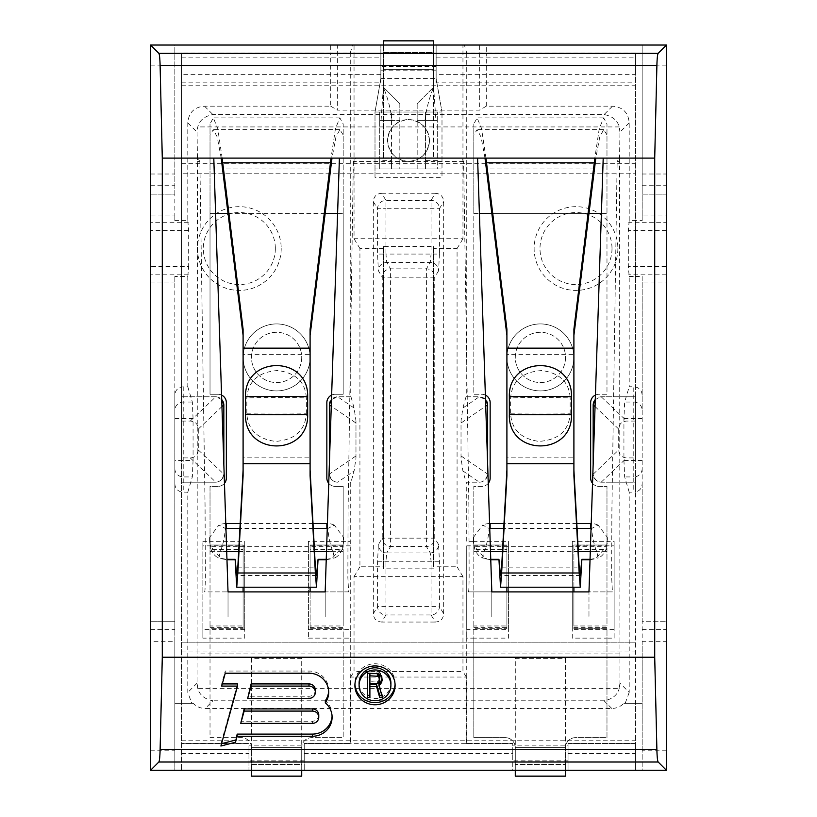 <?xml version="1.0" encoding="UTF-8"?>
<svg xmlns="http://www.w3.org/2000/svg" width="817" height="817" viewBox="0 0 817 817"><rect width="100%" height="100%" fill="white"/><g stroke="black" fill="none" stroke-linecap="round" stroke-linejoin="round"><path stroke-width="0.61" stroke-dasharray="4.08 3.06" d="M181.548 457.908L181.548 770.288L181.548 642.152L635.452 642.152L181.548 642.152L181.548 52.921L181.548 457.908L190.259 457.908C195.283 457.591 197.959 454.926 198.296 449.912L198.296 429.058C197.959 424.054 195.283 421.388 190.259 421.061L181.548 421.061M350.268 396.776L337.615 396.776L331.488 399.574A8.374 8.374 0 0 1 337.738 396.776L350.268 396.776L350.268 52.921L330.722 52.921L330.722 106.169L204.526 106.169C194.221 107.017 188.645 112.593 187.798 122.897L187.798 220.631L174.848 220.631L174.848 45.037L330.722 45.037L330.722 52.921L181.548 52.921M174.848 276.463L174.848 395.275C175.063 390.853 177.299 388.075 181.548 386.941L187.798 386.768L187.798 276.463L174.848 276.463L174.848 282.039L150.563 282.039L150.563 750.19L174.848 750.19L174.848 641.314L150.563 641.314M174.848 483.695C175.063 488.117 177.299 490.894 181.548 492.028L187.798 492.202L187.798 692.428L191.801 703.294L174.848 703.294L174.848 395.275M642.152 395.275L642.152 276.463L635.452 276.463L635.452 220.631L642.152 220.631L642.152 45.037L486.278 45.037L486.278 52.921L635.452 52.921L635.452 220.631L629.202 220.631L628.324 230.517L628.324 266.577L629.202 276.463L629.202 386.768L633.778 386.768L633.778 402.046A8.374 8.252 0 0 1 642.152 410.297L642.152 395.275C641.937 390.853 639.701 388.075 635.452 386.941L633.778 386.768M629.202 276.463L635.452 276.463L635.452 396.776L601.2 396.786L595.287 399.574A8.374 8.374 0 0 1 601.537 396.776L635.452 396.776L635.452 457.908L626.741 457.908C621.717 457.591 619.041 454.926 618.704 449.912L618.704 429.058C619.041 424.054 621.717 421.388 626.741 421.061L635.452 421.061M642.152 410.297L642.152 483.695C641.937 488.117 639.701 490.894 635.452 492.028L635.452 703.294L623.861 703.294L642.152 703.294L635.452 703.294L635.452 743.49L568.04 743.49L568.04 770.288L635.452 770.288L635.452 173.173L181.548 173.173L635.452 173.173L635.452 74.357L436.135 74.357L436.135 82.864L635.452 82.864M642.152 483.695L642.152 770.288L666.437 770.288L666.437 266.577L628.324 266.577M629.202 220.631L629.202 122.897C628.355 112.593 622.779 107.017 612.474 106.169L486.278 106.169L486.278 52.921L466.732 52.921L464.383 45.037L436.135 45.037L436.135 74.357M635.452 52.921L635.452 74.357M350.268 52.921L352.617 45.037L380.865 45.037L380.865 82.864L380.865 53.411L436.135 53.411L436.135 82.864M350.268 629.59L350.268 541.354L308.397 541.354L308.397 638.128L308.397 629.59L350.268 629.59L350.268 743.49L304.23 743.49L304.23 770.288L304.23 743.684L304.23 761.914L304.23 745.165L302.045 745.165A10.049 10.049 0 0 0 301.718 747.678L301.718 764.426L251.473 764.426L251.473 776.15L251.473 747.678A10.049 10.049 0 0 0 251.156 745.165L302.045 745.165A10.049 10.049 0 0 1 311.767 737.628L343.181 737.628L343.181 638.128L350.268 638.128L350.268 482.193L350.973 482.193L354.098 470.949L337.738 482.193A8.374 8.374 0 0 1 329.363 473.819L329.363 474.095C330.548 479.395 333.305 482.091 337.615 482.193M304.23 745.165L304.23 743.49L350.707 743.49L350.707 677.038L354.047 671.462L354.047 576.618L462.953 576.618L462.953 671.462L354.047 671.462M466.732 743.49L512.77 743.49L512.77 770.288L304.23 770.288L512.77 770.288L512.77 743.49L466.732 743.49L466.732 638.128L473.819 638.128L473.819 737.628L505.233 737.628A10.049 10.049 0 0 1 514.955 745.165L565.844 745.165A10.049 10.049 0 0 0 565.527 747.678L565.527 776.15M329.363 464.311L329.363 405.15A8.374 8.374 0 0 1 329.568 403.312M330.129 401.647A8.374 8.374 0 0 1 331.059 400.095M350.973 482.193L350.268 482.193M310.092 587.219L310.092 545.01L343.181 545.01L343.181 486.381L335.225 486.381A8.374 8.374 0 0 1 326.851 478.006L326.851 402.638A8.374 8.374 0 0 1 335.225 394.264L343.181 394.264L343.181 213.37L210.02 213.37L210.02 394.264L217.976 394.264A8.374 8.374 0 0 1 226.35 402.638L226.35 478.006A8.374 8.374 0 0 1 217.976 486.381L210.02 486.381L210.02 541.354L202.871 541.354L202.871 638.128L210.02 638.128L210.02 737.628L241.423 737.628A10.049 10.049 0 0 1 251.156 745.165L248.96 745.165L248.96 743.49L181.548 743.49L248.96 743.49L248.96 770.288L248.96 745.165M181.548 482.193L215.8 482.193C219.936 481.969 222.612 479.303 223.827 474.197L223.838 473.819A8.374 8.374 0 0 1 215.463 482.193L181.548 482.193M223.838 464.311L223.838 405.15M215.463 396.776A8.374 8.374 0 0 1 221.713 399.574L215.8 396.786L181.548 396.776L215.463 396.776M223.388 402.454A8.374 8.374 0 0 1 223.705 403.68M593.295 403.68A8.374 8.374 0 0 1 593.612 402.454M619.541 161.409L617.141 161.409L619.562 158.09L619.95 683.186L629.202 692.428L629.202 492.202L635.452 492.028L635.452 482.193L601.537 482.193A8.374 8.374 0 0 1 593.162 473.819L593.162 405.15M629.202 692.428L625.199 703.294M568.04 745.165L568.04 743.49L635.452 743.49L635.452 770.288L568.04 770.288L568.04 743.684L568.04 761.914L568.04 745.165L565.844 745.165A10.049 10.049 0 0 1 575.577 737.628L606.98 737.628L606.98 638.128L614.129 638.128L614.129 541.354L606.98 541.354L606.98 486.381L599.024 486.381A8.374 8.374 0 0 1 590.65 478.006L590.65 402.638A8.374 8.374 0 0 1 599.024 394.264L606.98 394.264L606.98 213.37L473.819 213.37L473.819 394.264L481.775 394.264A8.374 8.374 0 0 1 490.149 402.638L490.149 478.006A8.374 8.374 0 0 1 481.775 486.381L473.819 486.381L473.819 541.354L466.732 541.354L466.732 482.193L479.385 482.193C483.705 482.091 486.452 479.395 487.637 474.095L487.637 473.819A8.374 8.374 0 0 1 479.262 482.193L466.027 482.193L462.902 470.949L461.023 458.051L461.023 420.918L462.902 408.02L479.262 396.776A8.374 8.374 0 0 1 485.512 399.574L479.385 396.776M487.637 464.311L487.637 405.15A8.374 8.374 0 0 0 487.443 403.322M485.941 400.095A8.374 8.374 0 0 1 486.871 401.647M466.732 396.776L479.262 396.776L466.732 396.776L466.732 52.921M301.718 770.288L301.718 747.678A10.049 10.049 0 0 1 311.767 737.628L343.181 737.628L343.181 628.753L310.092 628.753L310.092 549.667L310.092 625.965L343.181 625.965L343.181 545.01L343.181 551.301L343.181 549.667L310.092 549.667L310.092 545.01L310.092 549.718M308.397 638.128L343.181 638.128L343.181 628.753L310.092 628.753L310.092 591.906M310.092 625.965L310.092 545.01L343.181 545.01L343.181 486.381L335.225 486.381A8.374 8.374 0 0 1 328.74 483.307M331.631 395.071A8.374 8.374 0 0 1 335.225 394.264L343.181 394.264L343.181 123.939L339.872 117.893L335.46 128.545L331.038 158.1M310.092 357.417A33.497 33.497 0 0 1 276.595 390.914A33.497 33.497 0 0 1 243.098 357.417A33.497 33.497 0 0 1 276.595 323.92A33.497 33.497 0 0 1 310.092 357.417A33.497 33.497 0 0 1 276.595 390.914A33.497 33.497 0 0 1 243.098 357.417A33.497 33.497 0 0 1 276.595 323.92A33.497 33.497 0 0 1 310.092 357.417M301.718 357.417A25.123 25.123 0 0 1 276.595 382.54A25.123 25.123 0 0 1 251.473 357.417A25.123 25.123 0 0 1 276.595 332.294A25.123 25.123 0 0 1 301.718 357.417A25.123 25.123 0 0 1 276.595 382.54A25.123 25.123 0 0 1 251.473 357.417A25.123 25.123 0 0 1 276.595 332.294A25.123 25.123 0 0 1 301.718 357.417M224.461 483.307A8.374 8.374 0 0 1 217.976 486.381L210.02 486.381L210.02 627.599L210.02 625.965L243.098 625.965L243.098 627.599L243.098 545.01L243.098 628.753L210.02 628.753L210.02 638.128L244.753 638.128L244.753 541.354L210.02 541.354L210.02 545.01L243.098 545.01L243.098 587.219M243.098 591.906L243.098 628.753L210.02 628.753L210.02 737.628L241.423 737.628A10.049 10.049 0 0 1 251.473 747.678L251.473 770.288M221.56 395.071A8.374 8.374 0 0 0 217.976 394.264L210.02 394.264L210.02 123.939L210.02 213.37L215.606 213.37M243.098 551.301L210.02 551.301L210.02 545.01L243.098 545.01L243.098 549.718M222.153 158.1L217.741 128.545L213.329 117.893L210.02 123.939M337.595 213.37L343.181 213.37L343.181 123.939M343.181 134.917L339.872 129.617L335.93 137.072L331.998 158.1M221.193 158.1L217.261 137.072L213.329 129.617L210.02 134.917M243.098 475.79L243.098 329.21M310.092 329.21L310.092 475.79M310.092 348.144L310.092 354.353L243.098 354.353L243.098 348.144M310.092 463.719L310.092 457.857L243.098 457.857L243.098 463.719M218.772 557.96L220.222 551.669C222.908 545.256 224.614 537.525 225.349 528.476L218.925 525.065L209.673 537.32L209.601 541.722L210.847 548.891C212.747 553.691 215.392 556.714 218.772 557.96L226.952 559.328M332.968 551.669L334.429 557.96C337.789 556.734 340.423 553.712 342.343 548.891L343.6 541.722L343.528 537.32L334.265 525.065L327.852 528.476C328.577 537.545 330.293 545.266 332.968 551.669L326.494 551.669M326.238 559.328L334.429 557.96M213.788 158.1L228.025 591.906L213.788 158.1L197.459 158.1L199.859 161.409L205.067 506.142L205.353 576.342C205.077 592.396 204.955 590.303 204.577 591.906L228.025 591.906L204.577 591.906M228.025 617.029L228.025 591.906L228.025 617.029L325.176 617.029L325.176 591.906L348.624 591.906L347.858 577.456L348.062 512.136L353.342 161.409L355.742 158.1L197.459 158.09L197.05 683.186L197.775 688.394C199.501 694.991 204.546 699.127 212.9 700.782L205.23 708.451L611.77 708.451C616.508 708.39 620.542 706.674 623.861 703.294M477.588 158.1L491.824 591.906L477.588 158.1L461.258 158.1L463.658 161.409L468.876 506.142L469.152 576.342C468.887 592.396 468.764 590.303 468.376 591.906L491.824 591.906L491.824 617.029L588.975 617.029L588.975 591.906L612.423 591.906L611.667 577.456L611.872 512.136L617.141 161.409M463.658 161.409L353.342 161.409M199.859 161.409L197.459 161.409M619.541 653.917L197.459 653.917M383.377 248.542L359.929 248.542L359.929 566.784L383.377 566.784L383.377 246.489L433.623 246.489L433.623 248.542L457.071 248.542L457.071 566.784L462.953 576.618M433.623 248.542L433.623 566.784L457.071 566.784M468.376 591.906L491.824 591.906L491.824 617.029M612.423 591.906L588.975 591.906L588.975 617.029M473.4 538.954L474.657 548.891C476.556 553.691 479.191 556.714 482.571 557.96L484.032 551.669C486.718 545.256 488.423 537.525 489.148 528.476L482.735 525.065L473.472 537.32L473.4 540.956A16.748 15.176 180 0 0 474.657 546.706L474.657 548.891M629.202 122.897L619.95 132.14L619.562 158.1L603.212 158.1L588.975 591.906M607.399 538.954L607.327 537.32L598.075 525.065L591.651 528.476C592.386 537.545 594.092 545.266 596.778 551.669L598.228 557.96C601.588 556.734 604.233 553.712 606.153 548.891L607.399 538.679A16.748 15.176 180 0 0 607.327 537.32M619.541 158.09L461.258 158.1M619.95 132.14L619.225 126.931C617.499 120.334 612.454 116.198 604.1 114.543L212.9 114.543C204.546 116.198 199.501 120.334 197.775 126.931L197.05 132.14L197.438 158.1M187.798 492.202L192.342 476.924L193.067 460.431L174.848 460.431M187.798 386.768L192.342 402.046L193.067 418.549L193.067 460.431M187.798 276.463L188.676 266.577L150.563 266.577L150.563 215.045L174.848 215.045L174.848 194.109L150.563 194.109L174.848 194.109L174.848 45.037L150.563 45.037L150.563 215.045M187.798 220.631L188.676 230.517L188.676 266.577M642.152 220.631L642.152 215.045L666.437 215.045L666.437 222.255L628.692 222.255M174.848 220.631L174.848 215.045M629.202 492.202L624.658 476.924L623.933 460.431L623.933 418.549L624.658 402.046L629.202 386.768M486.278 106.169L479.681 110.121L417.17 110.121L417.17 103.657L433.623 87.205L433.623 69.322L383.377 69.322L383.377 87.205L399.83 103.657L399.83 110.121L417.17 110.121L417.17 120.405L435.931 120.405L433.623 87.205L433.623 45.037M391.455 160.612L391.455 112.031L391.455 168.986L379.731 168.986L379.731 160.612L391.455 160.612L391.455 168.986L379.731 168.986L425.545 168.986L391.455 168.986L399.83 168.986L399.83 110.121L337.319 110.121L337.319 45.037L330.722 45.037M330.722 106.169L337.319 110.121M486.278 45.037L479.681 45.037L479.681 110.121M666.437 65.135L642.152 65.135L642.152 45.037L666.437 45.037L666.437 215.045M355.742 158.1L339.412 158.1L325.176 591.906L325.176 617.029M348.624 591.906L325.176 591.906M343.6 538.954L343.6 538.679A16.748 15.176 180 0 0 343.528 537.32M334.265 525.065A16.748 15.176 180 0 0 327.413 523.503M327.852 528.476A16.748 15.176 180 0 0 327.249 528.456M209.673 537.32A16.748 15.176 180 0 0 209.601 538.679L209.601 540.956A16.748 15.176 180 0 0 210.847 546.706L210.847 548.891M326.228 559.747L331.865 558.746L342.343 546.706A16.748 15.176 180 0 0 343.6 540.956L343.6 538.679M313.003 523.493L240.188 523.493M225.778 523.503A16.748 15.176 180 0 0 218.925 525.065M225.941 528.456A16.748 15.176 180 0 0 225.349 528.476M313.279 528.446L239.922 528.446M209.601 541.722L209.601 540.956M342.343 548.891L342.343 546.706L210.847 546.706L221.325 558.746L226.973 559.747M246.826 413.81A133.998 8.262 0 0 0 276.595 414.015A133.998 8.262 0 0 0 306.375 413.81C305.058 430.682 294.804 439.883 275.605 441.405C257.498 439.046 247.898 429.844 246.826 413.81L246.826 397.91C248.143 381.13 258.397 372.001 277.586 370.53C295.703 372.828 305.292 381.958 306.375 397.91A133.998 12.929 180 0 0 276.595 397.593A133.998 12.929 180 0 0 246.826 397.91M306.375 413.81L306.375 397.91M343.6 541.722L343.6 540.956M221.673 686.096L221.673 683.931L222.275 683.931M225.247 673.218L225.247 671.043L221.673 683.931M328.659 691.162A19.7 19.036 180 0 0 328.689 690.079A19.7 19.036 180 0 0 308.989 671.043L225.247 671.043M332.07 716.152A19.7 19.036 180 0 0 332.1 715.069A19.7 19.036 180 0 0 325.329 700.71M220.907 746.023L220.907 743.848L221.55 743.684M237.533 683.931L220.907 743.848M318.763 715.069A6.362 6.148 0 0 1 312.4 721.217L240.749 721.217M315.352 690.079A6.362 6.148 0 0 1 308.989 696.227L247.674 696.227M390.914 683.186A15.911 15.37 0 0 1 375.003 698.555A15.911 15.37 0 0 1 359.092 683.186M395.071 684.268A20.098 19.414 180 0 0 395.101 683.186A20.098 19.414 180 0 0 375.003 663.772A20.098 19.414 180 0 0 354.905 683.186A20.098 19.414 180 0 0 354.935 684.268M369.897 697.483L369.897 684.472M367.538 671.043L367.538 673.218L367.538 671.043L378.925 671.564L381.672 675.179L382.05 678.845M381.815 695.318L382.458 695.318L378.925 683.441M379.711 676.731L378.537 680.857L369.897 681.378L369.897 673.627M395.101 685.351L395.101 683.186M354.905 685.351L354.905 683.186M367.538 697.483L367.538 695.318M376.964 673.218L376.964 671.043M378.925 673.729L378.925 671.564M380.497 675.281L380.497 673.116M381.672 677.344L381.672 675.179M382.07 678.794L382.07 676.731M382.458 697.483L382.458 695.318M377.352 683.543L377.352 681.378M369.897 683.543L369.897 681.378M378.537 683.022L378.537 680.857M379.323 681.991L379.323 679.826M379.711 680.449L379.711 678.273M666.437 750.19L642.152 750.19L642.152 770.288L174.848 770.288L174.848 750.19M150.563 750.19L150.563 770.288L174.848 770.288L174.848 703.294L193.139 703.294C196.458 706.674 200.492 708.39 205.23 708.451M666.437 266.577L666.437 222.255M188.308 274.829L150.563 274.829L150.563 282.039M150.563 274.829L150.563 266.577M150.563 65.135L174.848 65.135M642.152 65.135L642.152 194.109L666.437 194.109L642.152 194.109L642.152 215.045M150.563 629.59L174.848 629.59L174.848 621.216L150.563 621.216L174.848 621.216L174.848 282.039M642.152 276.463L642.152 282.039L666.437 282.039M642.152 282.039L642.152 621.216L666.437 621.216L642.152 621.216L642.152 641.314L666.437 641.314M642.152 750.19L642.152 641.314M174.848 629.59L174.848 641.314M150.563 174.011L174.848 174.011M642.152 174.011L666.437 174.011M191.801 703.294L193.139 703.294M619.95 683.186L619.225 688.394L197.775 688.394M611.77 708.451L604.1 700.782C612.454 699.127 617.499 694.991 619.225 688.394M383.377 45.037L383.377 69.322L383.377 52.574L433.623 52.574L433.623 69.322L433.623 40.85L383.377 40.85L383.377 70.16L436.135 70.16L436.135 53.411M380.865 70.16L383.377 70.16L383.377 87.205L399.83 103.657L399.83 120.405L381.069 120.405L383.377 87.205C387.83 98.101 390.71 109.161 392.017 120.405L379.731 120.405L391.455 120.405L379.731 120.405L379.731 112.031L379.731 168.986L375.003 168.986L441.997 168.986L441.997 177.36L375.003 177.36L375.003 112.031L380.865 78.534L380.865 53.411M379.731 160.612L379.731 120.405L399.83 120.405L399.83 168.986L437.269 168.986L437.269 120.405L424.983 120.405C426.29 109.161 429.17 98.101 433.623 87.205L417.17 103.657L417.17 120.405L437.269 120.405L437.269 112.031L437.269 120.405L425.545 120.405L425.545 112.031L437.269 112.031L425.545 112.031L425.545 120.405L437.269 120.405L437.269 168.986L425.545 168.986L425.545 120.405L425.545 168.986L441.997 168.986L441.997 112.031L441.997 177.36M464.383 45.037L462.953 45.037L462.953 238.727L354.047 238.727L354.047 45.037L380.865 45.037L380.865 78.534L436.135 78.534L436.135 70.16M462.953 45.037L436.135 45.037L436.135 78.534L441.997 112.031L375.003 112.031L375.003 177.36M380.865 78.534L375.003 112.031L441.997 112.031L436.135 78.534M391.455 112.031L379.731 112.031L391.455 112.031M425.545 168.986L437.269 168.986M391.455 168.986L379.731 168.986M429.436 140.514A20.936 20.936 0 0 1 408.5 161.449A20.936 20.936 0 0 1 387.564 140.514A20.936 20.936 0 0 1 408.5 119.568A20.936 20.936 0 0 1 429.436 140.514C428.108 153.136 421.123 160.112 408.5 161.449C395.877 160.112 388.892 153.136 387.564 140.514C388.892 127.881 395.877 120.906 408.5 119.568C421.123 120.906 428.108 127.881 429.436 140.514M573.902 357.417A33.497 33.497 0 0 1 540.405 390.914A33.497 33.497 0 0 1 506.908 357.417A33.497 33.497 0 0 1 540.405 323.92A33.497 33.497 0 0 1 573.902 357.417A33.497 33.497 0 0 1 540.405 390.914A33.497 33.497 0 0 1 506.908 357.417A33.497 33.497 0 0 1 540.405 323.92A33.497 33.497 0 0 1 573.902 357.417M443.672 613.69L443.672 201.636C443.253 196.478 440.475 193.69 435.328 193.272L431.059 200.369L431.059 254.077L430.253 262.42L426.392 268.844L426.392 546.491L430.253 552.925L431.059 561.269L431.059 614.956L435.328 622.054C440.475 621.635 443.253 618.847 443.672 613.69L439.423 606.612A8.374 8.333 149 0 1 431.059 614.956L385.941 614.956L385.941 561.269L386.747 552.925L430.253 552.925A8.374 8.333 149 0 0 438.617 544.582L439.423 561.269L439.423 606.612L377.577 606.612A8.374 8.333 31 0 0 385.941 614.956L381.672 622.054L435.328 622.054M373.328 613.69L377.577 606.612L377.577 561.269L378.383 544.582L382.254 538.148L382.254 277.188L378.383 270.754L377.577 254.077L377.577 208.713A8.374 8.333 -31 0 1 385.941 200.369L381.672 193.272C376.525 193.69 373.747 196.478 373.328 201.636L373.328 613.69C373.747 618.847 376.525 621.635 381.672 622.054M381.672 193.272L435.328 193.272M281.201 248.542A41.871 41.871 0 0 1 239.33 290.413A41.871 41.871 0 0 1 197.459 248.542A41.871 41.871 0 0 1 239.33 206.67A41.871 41.871 0 0 1 281.201 248.542M617.866 248.542A41.871 41.871 0 0 1 575.995 290.413A41.871 41.871 0 0 1 534.124 248.542A41.871 41.871 0 0 1 575.995 206.67A41.871 41.871 0 0 1 617.866 248.542M565.527 357.417A25.123 25.123 0 0 1 540.405 382.54A25.123 25.123 0 0 1 515.282 357.417A25.123 25.123 0 0 1 540.405 332.294A25.123 25.123 0 0 1 565.527 357.417A25.123 25.123 0 0 1 540.405 382.54A25.123 25.123 0 0 1 515.282 357.417A25.123 25.123 0 0 1 540.405 332.294A25.123 25.123 0 0 1 565.527 357.417M515.282 776.15L515.282 747.678L515.282 764.426L565.527 764.426L515.282 764.426L515.282 776.15L515.282 747.678A10.049 10.049 0 0 0 514.955 745.165L512.77 745.165M488.26 483.307A8.374 8.374 0 0 1 481.775 486.381L473.819 486.381L473.819 627.599L473.819 625.965L506.908 625.965L506.908 627.599L506.908 545.01L506.908 628.753L473.819 628.753L473.819 638.128L508.603 638.128L508.603 541.354L473.819 541.354L473.819 545.01L506.908 545.01L506.908 587.219M572.247 541.354L572.247 638.128L606.98 638.128L606.98 628.753L573.902 628.753L573.902 549.667L573.902 625.965L606.98 625.965L606.98 541.354L572.247 541.354L572.247 629.59L614.129 629.59L614.129 545.848L572.247 545.848M573.902 587.219L573.902 549.718M506.908 591.906L506.908 628.753L473.819 628.753L473.819 737.628L505.233 737.628A10.049 10.049 0 0 1 515.282 747.678L515.282 770.288M485.369 395.071A8.374 8.374 0 0 0 481.775 394.264L473.819 394.264L473.819 123.939L473.819 213.37L479.405 213.37M595.44 395.071A8.374 8.374 0 0 1 599.024 394.264L606.98 394.264L606.98 123.939L603.671 117.893L599.259 128.545L594.847 158.1M592.539 483.307A8.374 8.374 0 0 0 599.024 486.381L606.98 486.381L606.98 551.301L606.98 549.667L573.902 549.667L573.902 545.01L573.902 625.965M565.527 770.288L565.527 747.678A10.049 10.049 0 0 1 575.577 737.628L606.98 737.628L606.98 628.753L573.902 628.753L573.902 591.906M506.908 551.301L473.819 551.301L473.819 545.01L506.908 545.01L506.908 549.718M485.962 158.1L481.54 128.545L477.128 117.893L473.819 123.939M601.394 213.37L606.98 213.37L606.98 123.939M565.527 658.369L565.527 747.678L515.282 747.678L515.282 658.369L565.527 658.369L565.527 747.678L515.282 747.678L515.282 658.369L565.527 658.369M573.902 551.301L606.98 551.301L606.98 625.965M573.902 627.599L606.98 627.599M606.98 134.917L603.671 129.617L599.739 137.072L595.807 158.1M485.002 158.1L481.07 137.072L477.128 129.617L473.819 134.917M506.908 475.79L506.908 329.21M573.902 329.21L573.902 475.79M573.902 348.144L573.902 354.353L506.908 354.353L506.908 348.144M573.902 463.719L573.902 457.857L506.908 457.857L506.908 463.719M590.048 559.328L598.228 557.96M482.571 557.96L490.762 559.328M489.751 528.456A16.748 15.176 180 0 0 489.148 528.476M577.078 528.446L503.721 528.446M591.651 528.476A16.748 15.176 180 0 0 591.059 528.456M489.587 523.503A16.748 15.176 180 0 0 482.735 525.065M473.472 537.32A16.748 15.176 180 0 0 473.4 538.679M590.027 559.747L595.675 558.746L606.153 546.706A16.748 15.176 180 0 0 607.399 540.956L607.399 538.679M598.075 525.065A16.748 15.176 180 0 0 591.222 523.503M576.812 523.493L503.997 523.493M473.4 541.722L473.4 540.956M606.153 548.891L606.153 546.706L474.657 546.706L485.135 558.746L490.772 559.747M510.625 413.81A133.998 8.262 0 0 0 540.405 414.015A133.998 8.262 0 0 0 570.174 413.81C568.765 430.937 558.317 440.128 538.832 441.384C521.052 438.8 511.656 429.609 510.625 413.81L510.625 397.91C512.034 380.885 522.482 371.766 541.967 370.55C559.747 373.073 569.153 382.193 570.174 397.91A133.998 12.929 180 0 0 540.405 397.593A133.998 12.929 180 0 0 510.625 397.91M570.174 413.81L570.174 397.91M607.399 541.722L607.399 540.956M473.819 625.965L473.819 549.667L506.908 549.667L506.908 625.965M473.819 627.599L506.908 627.599M593.162 464.311L593.173 474.197C594.388 479.303 597.064 481.969 601.2 482.193L635.452 482.193L635.452 457.908M181.548 770.288L248.96 770.288L181.548 770.288M466.293 743.49L466.293 677.038L350.707 677.038M457.071 248.542L462.953 238.727M466.027 396.776L462.902 408.02M466.732 482.193L466.027 482.193M466.732 545.848L466.732 638.128L466.732 629.59L508.603 629.59L508.603 545.848L466.732 545.848L466.732 629.59M466.293 677.038L462.953 671.462M359.929 248.542L354.047 238.727M433.623 246.489L433.623 566.784M433.623 568.836L383.377 568.836L383.377 566.784M359.929 566.784L354.047 576.618M383.377 246.489L383.377 568.836M355.977 458.051L355.977 420.918L355.977 458.051L354.098 470.949M350.973 396.776L354.098 408.02L355.977 420.918M354.047 45.037L352.617 45.037M308.397 541.354L308.397 629.59M350.268 545.848L308.397 545.848M508.603 541.354L508.603 545.848M508.603 638.128L508.603 629.59M461.023 458.051L461.023 420.918M572.247 638.128L572.247 629.59M614.129 541.354L614.129 545.848M614.129 638.128L614.129 629.59M202.871 545.848L202.871 629.59L244.753 629.59L244.753 545.848L202.871 545.848L202.871 541.354M202.871 638.128L202.871 629.59M244.753 541.354L244.753 545.848M244.753 638.128L244.753 629.59M439.423 254.077L438.617 270.754A8.374 8.333 -149 0 0 430.253 262.42L386.747 262.42L385.941 254.077L439.423 254.077L439.423 208.713L385.941 208.713L385.941 200.369L431.059 200.369A8.374 8.333 -149 0 1 439.423 208.713L443.672 201.636M438.617 270.754L434.746 277.188L434.746 538.148A8.374 8.333 149 0 1 426.392 546.491L390.608 546.491L390.608 268.844L386.747 262.42A8.374 8.333 -31 0 0 378.383 270.754M438.617 544.582L434.746 538.148L382.254 538.148A8.374 8.333 31 0 0 390.608 546.491L386.747 552.925A8.374 8.333 31 0 1 378.383 544.582M434.746 277.188L382.254 277.188A8.374 8.333 -31 0 1 390.608 268.844L426.392 268.844A8.374 8.333 -149 0 1 434.746 277.188M373.328 201.636L377.577 208.713L385.941 208.713L385.941 254.077L377.577 254.077M275.339 248.542A36.009 36.009 0 0 1 239.33 284.551A36.009 36.009 0 0 1 203.321 248.542A36.009 36.009 0 0 1 239.33 212.532A36.009 36.009 0 0 1 275.339 248.542M612.004 248.542A36.009 36.009 0 0 1 575.995 284.551A36.009 36.009 0 0 1 539.986 248.542A36.009 36.009 0 0 1 575.995 212.532A36.009 36.009 0 0 1 612.004 248.542M383.377 52.574L433.623 52.574L433.623 157.793L383.377 157.793L383.377 52.574M383.377 157.793L383.377 69.322L433.623 69.322L433.623 157.793L383.377 157.793M210.02 625.965L210.02 549.667L243.098 549.667L243.098 625.965M210.02 627.599L243.098 627.599M301.718 776.15L301.718 747.678L251.473 747.678L251.473 658.369L301.718 658.369L301.718 747.678L251.473 747.678L251.473 658.369L301.718 658.369L301.718 776.15L301.718 764.426L251.473 764.426L251.473 776.15M310.092 551.301L343.181 551.301L343.181 625.965M310.092 627.599L343.181 627.599M436.135 57.864L635.452 57.864M181.548 57.864L380.865 57.864M325.054 213.37L228.137 213.37M330.497 168.986L222.704 168.986M237.818 567.121L315.372 567.121M314.535 551.669L238.656 551.669M226.707 551.669L220.222 551.669M619.225 126.931L197.775 126.931M187.798 122.897L197.05 132.14M197.05 683.186L187.798 692.428M188.308 222.255L150.563 222.255M612.474 106.169L604.1 114.543M204.526 106.169L212.9 114.543M308.989 673.218L308.989 671.043M312.4 723.382L312.4 721.217M308.989 698.392L308.989 696.227M666.437 230.517L628.324 230.517M188.676 230.517L150.563 230.517M150.563 185.735L174.848 185.735M642.152 185.735L666.437 185.735M183.222 386.768L183.222 402.046A8.374 8.252 180 0 0 174.848 410.297M192.342 402.046L183.222 402.046L183.222 492.202M642.152 418.549L633.778 418.549L633.778 402.046L624.658 402.046M174.848 418.549L193.067 418.549M623.933 418.549L633.778 418.549L633.778 460.431L623.933 460.431M174.848 468.672A8.374 8.252 -0 0 0 183.222 476.924L192.342 476.924M642.152 468.672A8.374 8.252 180 0 1 633.778 476.924L633.778 492.202M642.152 460.431L633.778 460.431L633.778 476.924L624.658 476.924M604.1 700.782L212.9 700.782M642.152 629.59L666.437 629.59M666.437 274.829L628.692 274.829M417.17 168.986L417.17 120.405L417.17 168.986M436.135 53.667L380.865 53.667M436.135 66.371L380.865 66.371M181.548 85.765L635.452 85.765M181.548 82.864L380.865 82.864M437.269 160.612L425.545 160.612M181.548 163.339L635.452 163.339M181.548 753.54L248.96 753.54M181.548 743.684L248.96 743.684M568.04 743.684L635.452 743.684M568.04 753.54L635.452 753.54M380.865 74.357L181.548 74.357M304.23 743.684L512.77 743.684M304.23 753.54L512.77 753.54M573.902 545.01L606.98 545.01L573.902 545.01M588.863 213.37L491.946 213.37M565.527 747.678L515.282 747.678L565.527 747.678M594.296 168.986L486.503 168.986M501.628 567.121L579.182 567.121M596.778 551.669L590.293 551.669M578.344 551.669L502.465 551.669M490.506 551.669L484.032 551.669M568.04 761.658L512.77 761.658M181.548 651.986L635.452 651.986M181.548 740.774L635.452 740.774M304.23 760.178L248.96 760.178M568.04 760.178L512.77 760.178M304.23 761.658L248.96 761.658M462.902 470.949L479.385 482.193M461.258 456.09L487.637 474.095M461.258 422.879L485.737 406.182M354.098 408.02L337.615 396.776M355.742 422.879L331.263 406.182M355.742 456.09L329.363 474.095M601.2 396.786L626.741 421.061M595.062 406.57L618.704 429.058M593.173 474.197L618.704 449.912M601.2 482.193L626.741 457.908M377.577 561.269L439.423 561.269M383.377 69.322L433.623 69.322L383.377 69.322M301.718 747.678L251.473 747.678L301.718 747.678M190.259 457.908L215.8 482.193M198.296 449.912L223.827 474.197M190.259 421.061L215.8 396.786M198.296 429.058L221.938 406.57M339.872 117.893L213.329 117.893M339.872 129.617L213.329 129.617M316.465 575.495L236.736 575.495M328.689 690.079L328.689 692.244M332.1 715.069L332.1 717.234M603.671 117.893L477.128 117.893M603.671 129.617L477.128 129.617M580.264 575.495L500.535 575.495M512.77 761.914L568.04 761.914M248.96 761.914L304.23 761.914"/><path stroke-width="1.23" d="M331.059 400.095A8.374 8.374 0 0 1 331.488 399.574L329.363 404.885L329.363 464.311M329.568 403.312A8.374 8.374 0 0 1 330.129 401.647M223.705 403.68A8.374 8.374 0 0 1 223.827 404.783L221.713 399.574A8.374 8.374 0 0 1 223.388 402.454M223.838 404.977A8.374 8.374 0 0 1 223.838 405.15L221.938 406.57M593.162 464.311L593.162 405.15A8.374 8.374 0 0 1 593.162 404.977M594.184 401.137A8.374 8.374 0 0 1 595.287 399.574L593.173 404.783A8.374 8.374 0 0 1 593.295 403.68M593.612 402.454A8.374 8.374 0 0 1 594.133 401.239M487.637 464.311L487.637 404.885L485.512 399.574A8.374 8.374 0 0 1 485.941 400.095M486.871 401.647A8.374 8.374 0 0 1 487.443 403.322M243.098 587.219L243.098 591.906M224.461 483.307A8.374 8.374 0 0 0 226.35 478.006L226.35 402.638A8.374 8.374 0 0 0 221.56 395.071M331.631 395.071A8.374 8.374 0 0 0 326.851 402.638L326.851 478.006A8.374 8.374 0 0 0 328.74 483.307M310.092 591.906L310.092 587.219M226.952 559.328L235.143 559.328L236.736 587.219L237.818 572.983L243.098 475.79L243.098 329.21L222.153 158.1M331.038 158.1L310.092 329.21L310.092 475.79L315.372 572.983L315.372 567.121L316.465 575.495L318.058 559.328L326.238 559.328M331.998 158.1L310.092 335.43M243.098 335.43L221.193 158.1M310.092 469.928L315.372 567.121M235.143 559.328L236.736 575.495L237.818 567.121L243.098 469.928M158.825 53.309C159.489 54.259 159.918 58.375 160.112 65.656L162.287 158.1L213.788 158.1L228.025 591.906L325.176 591.906L339.412 158.1L477.588 158.1L491.824 591.906L588.975 591.906L603.212 158.1L654.713 158.1L654.713 657.225L656.888 749.669C657.082 756.951 657.511 761.066 658.175 762.016L666.437 770.288L666.437 45.037L150.563 45.037L158.825 53.309L658.175 53.309L666.437 45.037M162.287 158.1L162.287 657.225L654.713 657.225M162.287 657.225L160.112 749.669C159.918 756.951 159.489 761.066 158.825 762.016L658.175 762.016M150.563 45.037L150.563 770.288L158.825 762.016M160.112 65.656L656.888 65.656C657.082 58.375 657.511 54.259 658.175 53.309M603.212 158.1L477.588 158.1M339.412 158.1L213.788 158.1M656.888 65.656L654.713 158.1M327.413 523.503A16.748 15.176 180 0 0 326.851 523.493L313.003 523.493M327.249 528.456A16.748 15.176 180 0 0 326.851 528.446L313.279 528.446M240.188 523.493L226.35 523.493A16.748 15.176 180 0 0 225.778 523.503M239.922 528.446L226.35 528.446A16.748 15.176 180 0 0 225.941 528.456M226.973 559.747L235.143 559.747M318.058 559.328L316.465 587.219L315.372 572.983L237.818 572.983L237.818 567.121M307.662 396.786C308.918 355.221 244.283 355.221 245.529 396.786L245.529 414.525C244.283 456.386 308.918 456.386 307.662 414.525L307.662 396.786A145.722 14.052 180 0 0 276.595 396.459A145.722 14.052 180 0 0 245.529 396.786M318.058 559.747L326.228 559.747M150.563 770.288L666.437 770.288M318.763 717.234A6.362 6.148 180 0 1 312.4 723.382L240.749 723.382L244.16 711.086L312.4 711.086L312.4 708.921A6.362 6.148 0 0 1 318.763 715.069L318.763 717.234A6.362 6.148 180 0 0 312.4 711.086M315.352 692.244A6.362 6.148 180 0 1 308.989 698.392L247.674 698.392L251.085 686.096L308.989 686.096L308.989 683.931A6.362 6.148 0 0 1 315.352 690.079L315.352 692.244A6.362 6.148 180 0 0 308.989 686.096M359.092 685.351A15.911 15.37 180 0 0 375.003 700.72A15.911 15.37 180 0 0 390.914 685.351A15.911 15.37 180 0 0 375.003 669.981A15.911 15.37 180 0 0 359.092 685.351L359.092 683.186A15.911 15.37 0 0 1 375.003 667.816A15.911 15.37 0 0 1 390.914 683.186L390.914 685.351M369.897 686.637L376.576 686.637L379.711 697.483L382.458 697.483L378.925 685.606L381.672 682.512L382.07 678.896L380.497 675.281L378.925 673.729L367.538 673.218L367.538 697.483L369.897 697.483L369.897 684.472L376.576 684.472L379.711 695.318L381.815 695.318M377.352 683.543L369.897 683.543L369.897 675.802L378.537 676.313L379.711 680.449L379.323 681.991L377.352 683.543M221.673 686.096L237.533 686.096L220.907 746.023L235.51 742.234L237.175 736.27L312.4 736.27A19.7 19.036 180 0 0 332.1 717.234A19.7 19.036 180 0 0 325.329 702.875A19.7 19.036 180 0 0 328.689 692.244A19.7 19.036 180 0 0 308.989 673.218L225.247 673.218L221.673 686.096M395.101 685.351A20.098 19.414 180 0 0 375.003 665.937A20.098 19.414 180 0 0 354.905 685.351A20.098 19.414 180 0 0 375.003 704.765A20.098 19.414 180 0 0 395.101 685.351M222.275 683.931L237.533 683.931L237.533 686.096M325.329 702.875L325.329 700.71A19.7 19.036 180 0 0 328.659 691.162M237.175 736.27L237.175 734.095L312.4 734.095A19.7 19.036 180 0 0 332.07 716.152M235.51 742.234L237.175 734.095M221.55 743.684L235.51 740.069M240.749 723.382L244.16 708.921L312.4 708.921M247.674 698.392L251.085 683.931L308.989 683.931M244.16 711.086L244.16 708.921M251.085 686.096L251.085 683.931M354.935 684.268A20.098 19.414 180 0 0 375.003 702.6A20.098 19.414 180 0 0 395.071 684.268M367.538 673.218L367.538 695.318L369.897 695.318M378.925 685.606L378.925 683.441L380.497 682.409L382.05 678.845M369.897 675.802L369.897 673.627L377.352 673.627L379.323 675.179L379.711 678.896M376.576 686.637L376.576 684.472M382.07 680.959L382.07 678.896M381.672 682.512L381.672 680.347M380.497 684.575L380.497 682.409M379.711 697.483L379.711 695.318M379.323 677.344L379.323 675.179M378.537 676.313L378.537 674.148M377.352 675.802L377.352 673.627M433.623 45.037L433.623 40.85L383.377 40.85L383.377 45.037M506.908 587.219L506.908 591.906M488.26 483.307A8.374 8.374 0 0 0 490.149 478.006L490.149 402.638A8.374 8.374 0 0 0 485.369 395.071M595.44 395.071A8.374 8.374 0 0 0 590.65 402.638L590.65 478.006A8.374 8.374 0 0 0 592.539 483.307M573.902 591.906L573.902 587.219M490.762 559.328L498.942 559.328L500.535 587.219L501.628 572.983L506.908 475.79L506.908 329.21L485.962 158.1M594.847 158.1L573.902 329.21L573.902 475.79L579.182 572.983L579.182 567.121L580.264 575.495L581.857 559.328L590.048 559.328M515.282 770.288L515.282 776.15L565.527 776.15L565.527 770.288M565.527 776.15L515.282 776.15M595.807 158.1L573.902 335.43M506.908 335.43L485.002 158.1M573.902 469.928L579.182 567.121M498.942 559.328L500.535 575.495L501.628 567.121L506.908 469.928M503.721 528.446L490.149 528.446A16.748 15.176 180 0 0 489.751 528.456M591.059 528.456A16.748 15.176 180 0 0 590.65 528.446L577.078 528.446M503.997 523.493L490.149 523.493A16.748 15.176 180 0 0 489.587 523.503M591.222 523.503A16.748 15.176 180 0 0 590.65 523.493L576.812 523.493M490.772 559.747L498.942 559.747M581.857 559.328L580.264 587.219L579.182 572.983L501.628 572.983L501.628 567.121M571.471 396.786C572.778 355.252 508.021 355.252 509.338 396.786L509.338 414.525C508.021 456.366 572.778 456.366 571.471 414.525L571.471 396.786A145.722 14.052 180 0 0 540.405 396.459A145.722 14.052 180 0 0 509.338 396.786M581.857 559.747L590.027 559.747M595.062 406.57L593.162 405.15M251.473 770.288L251.473 776.15L301.718 776.15L251.473 776.15M301.718 776.15L301.718 770.288M223.838 464.311L223.838 405.15M337.595 213.37L325.054 213.37M228.137 213.37L215.606 213.37M330.497 168.986L330.497 162.777L222.704 162.777L222.704 168.986M310.092 348.144L243.098 348.144M326.494 551.669L314.535 551.669M238.656 551.669L226.707 551.669M326.851 528.446L326.851 523.493M226.35 528.446L226.35 523.493M310.092 463.719L243.098 463.719M245.529 414.525A145.722 8.987 0 0 0 276.595 414.74A145.722 8.987 0 0 0 307.662 414.525M160.112 749.669L656.888 749.669M312.4 736.27L312.4 734.095M601.394 213.37L588.863 213.37M491.946 213.37L479.405 213.37M594.296 168.986L594.296 162.777L486.503 162.777L486.503 168.986M573.902 348.144L506.908 348.144M590.293 551.669L578.344 551.669M502.465 551.669L490.506 551.669M490.149 528.446L490.149 523.493M573.902 463.719L506.908 463.719M590.65 528.446L590.65 523.493M509.338 414.525A145.722 8.987 0 0 0 540.405 414.74A145.722 8.987 0 0 0 571.471 414.525M485.737 406.182L487.637 404.885M331.263 406.182L329.363 404.885M316.465 587.219L236.736 587.219M580.264 587.219L500.535 587.219"/></g></svg>
